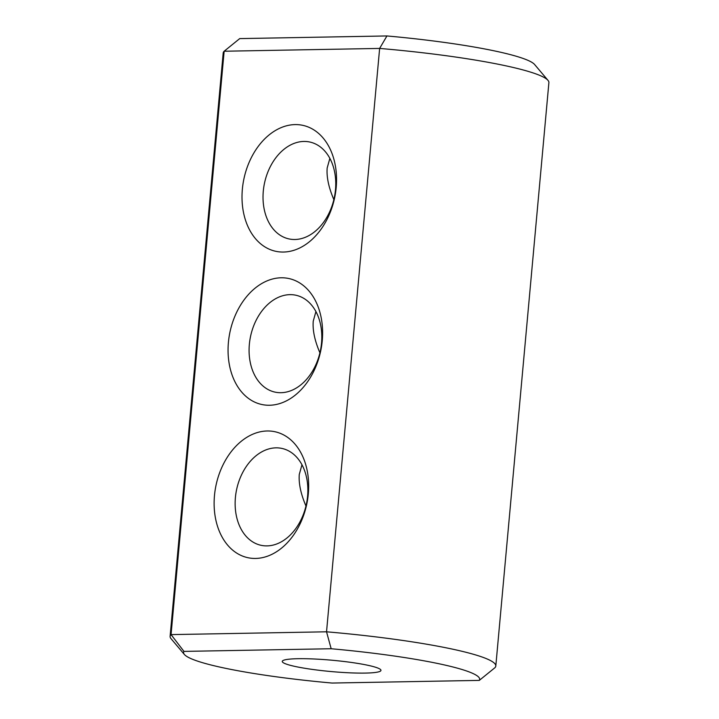 <?xml version="1.0" encoding="UTF-8"?>
<svg xmlns="http://www.w3.org/2000/svg" width="719" height="719" viewBox="0 0 719 719"><rect width="100%" height="100%" fill="white"/><g stroke="black" fill="none" stroke-linecap="round" stroke-linejoin="round"><path stroke-width="1.08" d="M479.276 680.399L494.852 667.771A163.528 18.748 -174.8 0 0 495.804 666.01L548.894 82.631A163.528 18.748 -174.8 0 0 548.004 80.375A163.528 18.748 -174.8 0 0 379.632 48.425L326.534 631.803L331.171 648.745L183.947 651.396A148.662 17.04 -174.8 0 0 184.379 654.47A148.662 17.04 -174.8 0 0 332.061 683.05L479.276 680.399A148.662 17.04 -174.8 0 0 331.171 648.745M495.804 666.01A163.528 18.748 -174.8 0 0 326.534 631.803L171.059 634.607A163.528 18.748 -174.8 0 0 170.106 636.369A163.528 18.748 -174.8 0 0 170.996 638.625L184.379 654.47M170.106 636.369L223.196 52.99A163.528 18.748 -174.8 0 1 224.148 51.229L379.632 48.425L386.939 35.95L239.724 38.601L224.148 51.229L171.059 634.607L183.947 651.396M548.004 80.375L534.621 64.53A148.662 17.04 -174.8 0 0 386.939 35.95M255.605 558.438A64.422 46.34 102.1 0 1 223.672 463.575A64.422 46.34 102.1 0 1 304.937 462.119A64.422 46.34 102.1 0 1 255.605 558.438M269.544 405.246A64.422 46.34 102.1 0 1 237.612 310.383A64.422 46.34 102.1 0 1 318.877 308.918A64.422 46.34 102.1 0 1 269.544 405.246M283.484 252.045A64.422 46.34 102.1 0 1 251.56 157.182A64.422 46.34 102.1 0 1 332.816 155.717A64.422 46.34 102.1 0 1 283.484 252.045M295.527 666.549A49.557 5.68 -174.8 0 0 349.47 672.813A49.557 5.68 -174.8 0 0 380.962 670.387A49.557 5.68 -174.8 0 0 332.133 660.24A49.557 5.68 -174.8 0 0 282.27 661.408A49.557 5.68 -174.8 0 0 295.527 666.549M267.037 545.892A49.557 35.644 102.1 0 1 261.141 545.326A49.557 35.644 102.1 0 1 236.641 489.423A49.557 35.644 102.1 0 1 281.857 448.413A49.557 35.644 102.1 0 1 307.094 500.28A49.557 35.644 102.1 0 1 267.037 545.892M280.985 392.7A49.557 35.644 102.1 0 1 275.089 392.134A49.557 35.644 102.1 0 1 250.589 336.222A49.557 35.644 102.1 0 1 295.797 295.212A49.557 35.644 102.1 0 1 321.042 347.088A49.557 35.644 102.1 0 1 280.985 392.7M294.925 239.499A49.557 35.644 102.1 0 1 289.029 238.933A49.557 35.644 102.1 0 1 264.529 183.021A49.557 35.644 102.1 0 1 309.745 142.011A49.557 35.644 102.1 0 1 334.982 193.887A49.557 35.644 102.1 0 1 294.925 239.499M333.859 199.621C328.682 187.542 326.453 177 327.172 168.003L329.859 158.387M305.97 506.023C300.794 493.935 298.565 483.393 299.284 474.396L301.971 464.78M319.919 352.822C314.733 340.734 312.504 330.192 313.232 321.195L315.92 311.588"/></g></svg>
